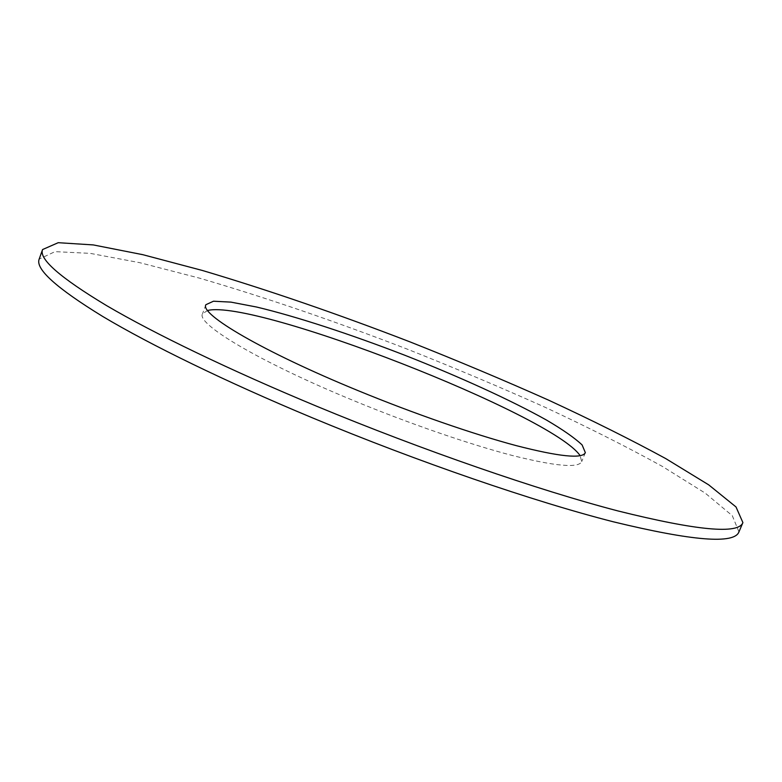 <?xml version="1.0" encoding="UTF-8"?>
<svg xmlns="http://www.w3.org/2000/svg" width="782" height="782" viewBox="0 0 782 782"><rect width="100%" height="100%" fill="white"/><g stroke="black" fill="none" stroke-linecap="round" stroke-linejoin="round"><path stroke-width="0.59" stroke-dasharray="3.91 2.93" d="M207.631 310.464L202.509 313.797C195.94 323.689 258.94 361.685 353.767 400.658C409.533 423.688 469.454 444.303 512.2 455.456C555.367 466.277 578.533 468.34 581.681 461.634L580.166 455.711M738.951 531.887L732.314 515.709L705.227 493.139L662.383 466.424C627.623 447.245 588.66 427.588 545.494 407.461C500.871 387.432 454.762 367.98 407.158 349.095C334.5 321.07 265.303 297.424 199.557 278.157L139.861 262.703L90.243 253.368L55.033 251.648L39.188 259.067M205.881 304.706L202.509 313.797M585.356 452.661L581.681 461.634"/><path stroke-width="1.17" d="M357.706 390.482C413.541 413.473 473.472 434.225 516.169 445.613C559.267 456.698 582.336 459.044 585.356 452.661L582.121 444.948C574.76 437.998 562.884 429.689 546.471 420.051C510.626 400.013 458.907 376.513 404.763 355.233C350.492 334.246 296.525 316.544 256.574 307.023L230.954 302.126L213.476 301.217L205.881 304.706C199.498 314.09 262.752 351.548 357.706 390.482M580.166 455.711C552.718 414.861 255.489 298.978 207.631 310.464M316.495 406.161C423.062 450.393 538.661 490.246 617.888 510.92C696.899 530.607 738.57 534.497 742.9 522.601L736.018 506.961L708.707 484.86L665.668 458.545C630.791 439.582 591.72 420.1 548.465 400.091C503.774 380.16 457.617 360.756 409.973 341.871C337.277 313.817 268.079 290.014 202.401 270.474L142.783 254.678L93.283 244.922L58.22 242.694L42.57 249.556C38.68 258.891 60.009 277.571 106.567 305.596C154.152 333.543 229.8 370.14 316.495 406.161M42.57 249.556L39.188 259.067C35.141 268.861 56.284 287.981 102.647 316.417C150.046 344.745 225.499 381.616 312.067 417.696C418.478 461.996 534.047 501.585 613.381 521.809C692.51 540.997 734.366 544.36 738.951 531.887L742.9 522.601"/></g></svg>
